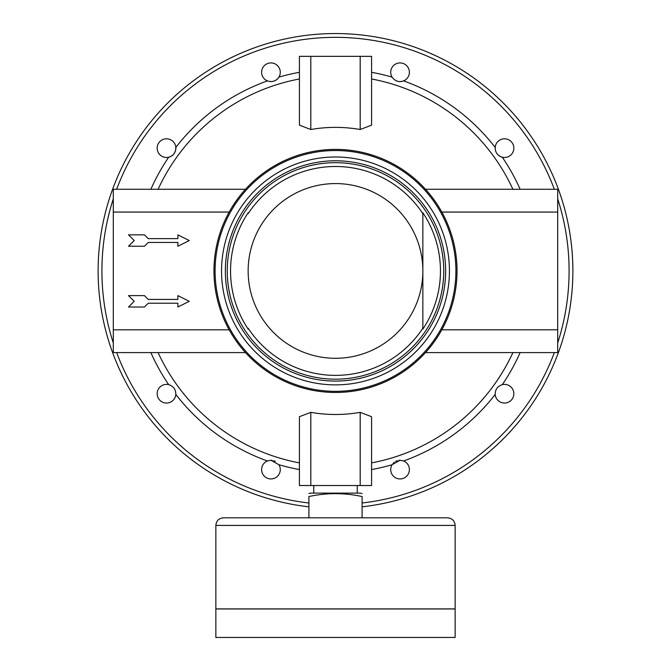 <?xml version="1.0" encoding="UTF-8"?>
<svg xmlns="http://www.w3.org/2000/svg" width="671" height="671" viewBox="0 0 671 671"><rect width="100%" height="100%" fill="white"/><g stroke="black" fill="none" stroke-linecap="round" stroke-linejoin="round"><path stroke-width="1.01" d="M520.126 352.594A201.879 201.879 0 0 1 502.311 384.642A9.335 9.335 0 0 1 513.835 393.474A9.335 9.335 0 0 1 504.978 403.045A9.335 9.335 0 0 1 495.19 394.439A201.879 201.879 0 0 1 403.615 460.969L400.05 460.264L392.099 464.718A201.879 201.879 0 0 1 371.583 469.557M502.311 384.642C497.538 386.177 495.164 389.44 495.19 394.439M150.874 189.272A201.879 201.879 0 0 1 168.689 157.224A9.335 9.335 0 0 1 157.224 149.247A9.335 9.335 0 0 1 166.5 138.805A9.335 9.335 0 0 1 168.689 157.224C173.462 155.689 175.836 152.426 175.81 147.427A201.879 201.879 0 0 1 267.385 80.889C272.141 82.449 275.982 81.208 278.901 77.148A9.335 9.335 0 0 1 273.843 81.141M272.233 81.51A9.335 9.335 0 0 1 270.598 81.594M267.385 80.889A9.335 9.335 0 0 1 270.95 62.923A9.335 9.335 0 0 1 278.901 77.148A201.879 201.879 0 0 1 299.417 72.3M299.417 469.557A201.879 201.879 0 0 1 278.901 464.718A9.335 9.335 0 0 1 275.404 477.811A9.335 9.335 0 0 1 262.52 473.617A9.335 9.335 0 0 1 267.385 460.969A201.879 201.879 0 0 1 175.81 394.439A9.335 9.335 0 0 1 166.022 403.045A9.335 9.335 0 0 1 157.165 393.474A9.335 9.335 0 0 1 168.689 384.642A201.879 201.879 0 0 1 150.874 352.594M175.81 394.439C175.827 389.432 173.454 386.16 168.689 384.642M278.901 464.718L270.95 460.264A9.335 9.335 0 0 1 272.225 460.356M273.835 460.725A9.335 9.335 0 0 1 275.336 461.363M270.95 460.264L267.385 460.969M371.583 72.3A201.879 201.879 0 0 1 392.099 77.148A9.335 9.335 0 0 1 400.05 62.923A9.335 9.335 0 0 1 403.615 80.889A9.335 9.335 0 0 1 398.775 81.51M397.165 81.141A9.335 9.335 0 0 1 395.664 80.503M392.099 77.148C395.026 81.208 398.868 82.458 403.615 80.889A201.879 201.879 0 0 1 495.19 147.427C495.173 152.434 497.547 155.697 502.311 157.224A9.335 9.335 0 0 1 496.951 153.642M422.856 212.757L422.856 329.109A104.953 104.953 0 0 0 422.856 212.757M422.856 328.186L422.856 213.68A104.45 104.45 0 0 0 248.144 213.68L248.144 212.757A104.953 104.953 0 0 0 248.144 329.109L248.144 328.186A104.45 104.45 0 0 0 422.856 328.186M310.816 485.527L371.583 485.527L371.583 416.699L360.184 412.355A143.56 143.56 0 0 1 310.816 412.355L299.417 416.699L299.417 485.527L310.816 485.527L310.816 412.355M425.523 189.272L557.693 189.272L557.693 352.594L425.523 352.594M308.912 506.823A237.383 237.383 0 0 1 98.494 257.614A237.383 237.383 0 0 1 335.5 33.55A237.383 237.383 0 0 1 572.506 257.614A237.383 237.383 0 0 1 362.088 506.823M245.477 352.594L113.307 352.594L113.307 329.805L229.172 329.805M393.08 463.393A9.335 9.335 0 0 1 394.271 462.269M395.655 461.371A9.335 9.335 0 0 1 397.157 460.725M398.767 460.356A9.335 9.335 0 0 1 400.05 460.264M335.5 156.989A113.944 113.944 0 0 1 434.179 327.901A113.944 113.944 0 0 1 236.821 327.901A113.944 113.944 0 0 1 335.5 156.989A113.944 113.944 0 0 1 434.179 327.901A113.944 113.944 0 0 1 236.821 327.901A113.944 113.944 0 0 1 335.5 156.989M134.2 240.545L128.505 246.24L144.458 246.24L148.249 242.449L177.882 242.449L177.882 246.24L189.272 240.545L177.882 234.85L177.882 238.65L148.249 238.65L144.458 234.85L128.505 234.85L134.2 240.545M134.2 301.321L128.505 307.016L144.458 307.016L148.249 303.217L177.882 303.217L177.882 307.016L189.272 301.321L177.882 295.617L177.882 299.417L148.249 299.417L144.458 295.617L128.505 295.617L134.2 301.321M229.172 212.061L113.307 212.061L113.307 329.805M495.19 147.427A9.335 9.335 0 0 1 504.5 138.805A9.335 9.335 0 0 1 513.776 149.247A9.335 9.335 0 0 1 502.311 157.224A201.879 201.879 0 0 1 520.126 189.272M422.856 270.933A87.356 87.356 0 0 1 335.5 358.289A87.356 87.356 0 0 1 248.144 270.933A87.356 87.356 0 0 1 335.5 183.577A87.356 87.356 0 0 1 422.856 270.933M360.184 129.511L371.583 125.167L371.583 56.339L299.417 56.339L299.417 125.167L310.816 129.511A143.56 143.56 0 0 1 360.184 129.511L360.184 56.339M245.477 189.272L113.307 189.272L113.307 212.061M403.615 460.969A9.335 9.335 0 0 1 408.48 473.617A9.335 9.335 0 0 1 395.596 477.811A9.335 9.335 0 0 1 392.099 464.718M335.5 149.39A121.543 121.543 0 0 1 440.755 331.7A121.543 121.543 0 0 1 230.245 331.7A121.543 121.543 0 0 1 335.5 149.39M310.816 129.511L310.816 56.339M360.184 485.527L360.184 412.355M441.828 329.805L557.693 329.805M441.828 212.061L557.693 212.061M362.088 517.811L308.912 517.811L308.912 496.532C326.618 492.707 344.34 492.707 362.088 496.532C362.088 492.707 362.088 492.707 362.088 496.532L362.088 517.811M308.912 493.579L310.623 493.118L360.377 493.118L362.088 493.579M308.912 496.532C308.912 492.707 308.912 492.707 308.912 496.532M223.46 517.811L447.54 517.811C452.162 518.264 454.695 520.788 455.139 525.41L455.139 608.891L215.861 608.891L215.861 525.41C216.314 520.788 218.838 518.264 223.46 517.811M313.768 485.527L313.768 493.118M215.861 608.966L455.139 608.966L455.139 637.45L215.861 637.45L215.861 608.966M335.5 162.684A108.249 108.249 0 0 1 429.247 325.058A108.249 108.249 0 0 1 241.753 325.058A108.249 108.249 0 0 1 335.5 162.684M557.693 198.868A233.583 233.583 0 0 1 557.693 342.998M554.347 352.594A233.583 233.583 0 0 1 362.088 502.998M308.912 502.998A233.583 233.583 0 0 1 116.653 352.594M113.307 342.998A233.583 233.583 0 0 1 113.307 198.868M116.653 189.272A233.583 233.583 0 0 1 554.347 189.272M335.5 160.788A110.145 110.145 0 0 1 430.891 326.005A110.145 110.145 0 0 1 240.109 326.005A110.145 110.145 0 0 1 335.5 160.788M512.912 352.594A195.303 195.303 0 0 1 371.583 462.881M158.088 189.272A195.303 195.303 0 0 1 299.417 78.985M299.417 462.881A195.303 195.303 0 0 1 158.088 352.594M371.583 78.985A195.303 195.303 0 0 1 512.912 189.272M335.5 150.53A120.403 120.403 0 0 1 439.773 331.13A120.403 120.403 0 0 1 231.227 331.13A120.403 120.403 0 0 1 335.5 150.53M215.861 525.41L455.139 525.41M357.232 485.527L357.232 493.118"/></g></svg>
